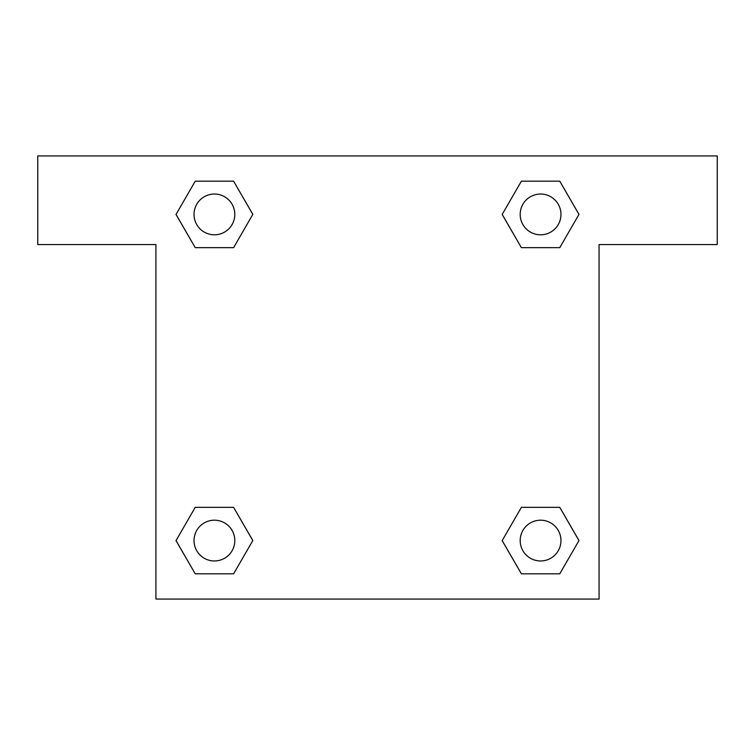 <?xml version="1.0" encoding="UTF-8"?>
<svg xmlns="http://www.w3.org/2000/svg" width="755" height="755" viewBox="0 0 755 755"><rect width="100%" height="100%" fill="white"/><g stroke="black" fill="none" stroke-linecap="round" stroke-linejoin="round"><path stroke-width="1.13" d="M717.25 155.926L37.75 155.926L37.75 244.554L155.926 244.554L155.926 599.074L599.074 599.074L599.074 244.554L717.25 244.554L717.25 155.926M195.234 247.659L233.606 247.659L195.234 247.659L176.038 214.42L195.234 181.181L233.606 181.181L252.802 214.42L233.606 247.659L195.234 247.659L176 214.448M233.606 181.181L195.234 181.181L233.606 181.181L252.84 214.392M233.606 507.341L195.234 507.341L233.606 507.341L252.802 540.58L233.606 573.819L195.234 573.819L176.038 540.58L195.234 507.341L233.606 507.341L252.84 540.552M195.234 573.819L233.606 573.819L195.234 573.819L176 540.608M559.766 507.341L521.394 507.341L559.766 507.341L578.962 540.58L559.766 573.819L521.394 573.819L502.198 540.58L521.394 507.341L559.766 507.341L579 540.552M521.394 573.819L559.766 573.819L521.394 573.819L502.16 540.608M521.394 247.659L559.766 247.659L521.394 247.659L502.198 214.42L521.394 181.181L559.766 181.181L578.962 214.42L559.766 247.659L521.394 247.659L502.16 214.448M559.766 181.181L521.394 181.181L559.766 181.181L579 214.392M560.965 540.58A20.385 20.385 0 0 0 530.387 522.922A20.385 20.385 0 0 0 530.387 558.238A20.385 20.385 0 0 0 560.965 540.58M234.805 540.58A20.385 20.385 0 0 0 204.227 522.922A20.385 20.385 0 0 0 204.227 558.238A20.385 20.385 0 0 0 234.805 540.58M560.965 214.42A20.385 20.385 0 0 0 530.387 196.762A20.385 20.385 0 0 0 530.387 232.078A20.385 20.385 0 0 0 560.965 214.42M234.805 214.42A20.385 20.385 0 0 0 204.227 196.762A20.385 20.385 0 0 0 204.227 232.078A20.385 20.385 0 0 0 234.805 214.42"/></g></svg>
